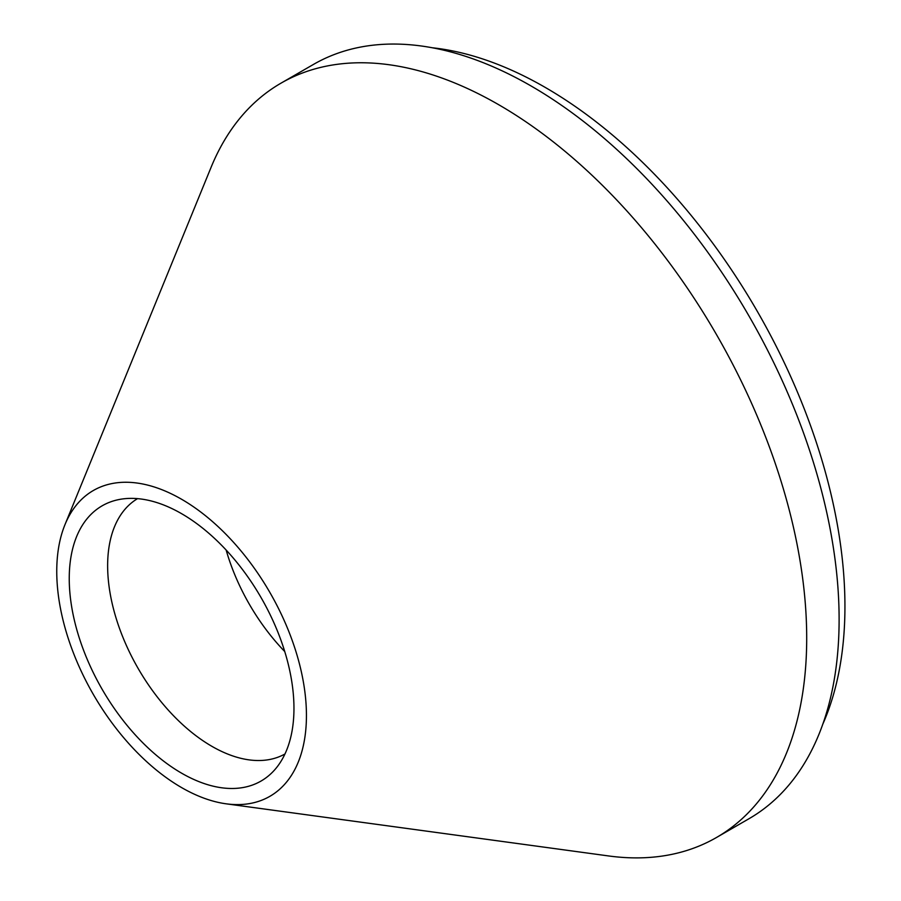 <?xml version="1.0" encoding="UTF-8"?>
<svg xmlns="http://www.w3.org/2000/svg" width="901" height="901" viewBox="0 0 901 901"><rect width="100%" height="100%" fill="white"/><g stroke="black" fill="none" stroke-linecap="round" stroke-linejoin="round"><path stroke-width="1.35" d="M226.151 803.816L608.625 855.95A435.51 251.435 -120 0 0 716.498 837.491L748.911 818.772A435.51 251.435 -120 0 0 815.675 469.793A435.51 251.435 -120 0 0 531.162 86.023A435.51 251.435 -120 0 0 313.413 64.455L280.999 83.162A435.51 251.435 -120 0 0 211.071 167.349L64.973 524.652A176.551 101.937 -120 0 0 181.597 787.587A176.551 101.937 -120 0 0 226.151 803.816A176.551 101.937 -120 0 0 304.369 688.161A176.551 101.937 -120 0 0 181.597 499.267A176.551 101.937 -120 0 0 64.973 524.652M716.498 837.491A435.51 251.435 -120 0 0 783.262 488.511A435.51 251.435 -120 0 0 498.749 104.741A435.51 251.435 -120 0 0 280.999 83.162M822.827 724.111A423.74 244.644 -120 0 0 545.319 87.465A423.74 244.644 -120 0 0 432.356 47.776M181.597 513.683A158.903 91.744 -120 0 0 118.639 499.616A158.903 91.744 -120 0 0 74.175 619.426A158.903 91.744 -120 0 0 181.597 773.171A158.903 91.744 -120 0 0 274.67 769.859A158.903 91.744 -120 0 0 280.842 639.901A158.903 91.744 -120 0 0 181.597 513.683M137.549 498.636A147.426 85.111 -120 0 0 115.745 616.982A147.426 85.111 -120 0 0 211.881 746.321A147.426 85.111 -120 0 0 284.964 753.979M226.151 550.038A147.426 85.111 -120 0 0 284.75 651.547"/></g></svg>
